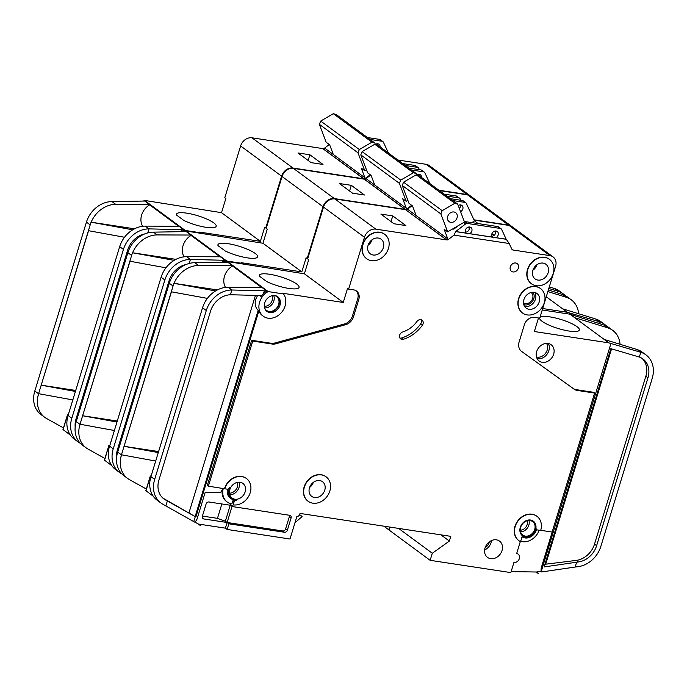 <?xml version="1.0" encoding="UTF-8"?>
<svg xmlns="http://www.w3.org/2000/svg" width="687" height="687" viewBox="0 0 687 687"><rect width="100%" height="100%" fill="white"/><g stroke="black" fill="none" stroke-linecap="round" stroke-linejoin="round"><path stroke-width="1.03" d="M333.324 154.481L329.666 144.828L326.153 142.243L319.361 124.321L320.692 121.058L333.324 113.699L371.95 142.183L374.827 142.99L375.368 144.425M333.324 113.699L336.201 114.506L374.827 142.99M364.926 177.787L361.268 168.143L364.78 170.728L357.987 152.806L359.318 149.543L371.95 142.183M319.361 124.321L357.987 152.806M320.692 121.058L359.318 149.543M364.78 170.728L366.437 169.766M70.383 435.103L62.972 429.538L67.438 414.931L63.118 429.744M120.508 243.945L120.646 243.971A25.29 20.696 -53.6 0 0 119.675 246.659L68.082 415.42L71.8 418.28A25.29 20.696 126.4 0 0 78.017 441.87L74.273 439.105A25.29 20.696 -53.6 0 1 67.369 418.254L68.056 415.515L67.584 415.137M68.245 414.879A5.058 1.151 17 0 0 67.858 414.845L67.438 414.931M183.498 231.588A15.174 12.418 -53.6 0 1 185.292 230.471L200.578 232.79A15.174 12.418 -53.6 0 1 200.913 233.254M181.617 231.631A15.174 12.418 -53.6 0 1 184.356 229.776L185.292 230.471M143.54 201.025A15.174 12.418 -53.6 0 1 144.562 200.424L184.356 229.776M279.377 185.275A15.174 12.418 -53.6 0 1 279.858 183.292A15.174 12.418 -53.6 0 1 280.579 181.351M186.752 213.15A20.739 4.715 -163 0 1 207.053 219.162A20.739 4.715 -163 0 1 216.19 226.289A20.739 4.715 -163 0 1 205.954 227.303A20.739 4.715 -163 0 1 183.815 220.433L176.611 215.117A20.739 4.715 -163 0 1 176.516 214.164A20.739 4.715 -163 0 1 186.752 213.15M142.647 226.272A15.174 12.418 -53.6 0 1 149.637 204.872L149.749 204.503A2.533 2.07 126.4 0 0 149.465 204.486L115.742 204.357A25.29 20.696 126.4 0 0 91.156 222.21L134.506 228.805M149.637 204.872L178.603 226.238M180.861 231.639L181.462 229.681L183.644 229.69A2.533 2.07 126.4 0 1 183.927 229.716M200.578 232.79L199.642 232.103L260.373 241.343L264.693 227.208L265.749 227.981L281.593 176.164A10.116 8.278 -53.6 0 1 292.971 168.032L363.895 178.818A2.533 2.07 -53.6 0 0 365.604 178.285L370.216 174.738M120.5 243.945L120.654 243.962A25.29 20.696 -53.6 0 1 145.24 226.117L148.985 228.874L181.462 229.681M179.247 226.263A2.533 2.07 -53.6 0 0 178.964 226.238L145.24 226.117M147.748 232.902L148.985 228.874A25.29 20.696 126.4 0 0 123.428 249.424L71.8 418.28M145.069 201.051A2.533 2.07 -53.6 0 0 144.785 201.033L111.998 201.6L115.742 204.357M144.562 200.424L221.515 212.678L260.373 241.343M363.681 178.792L322.71 148.572L252 137.821A10.116 8.278 -53.6 0 0 240.622 145.945L224.786 197.77L225.834 198.543L221.515 212.678M265.749 227.981L266.298 228.067M438.864 190.222L467.091 194.515A10.116 8.278 -53.6 0 1 470.217 195.795A10.116 8.278 -53.6 0 1 470.449 195.975M322.89 148.71L322.924 148.607A2.533 2.07 -53.6 0 0 324.633 148.074L329.245 144.528M388.447 153.038L383.432 142.269A2.533 2.07 126.4 0 0 382.882 141.591A2.533 2.07 126.4 0 0 382.101 141.273L369.992 139.427M405.339 165.498L417.447 167.345A2.533 2.07 -53.6 0 1 418.228 167.662A2.533 2.07 -53.6 0 1 418.778 168.341L419.413 169.698M367.416 137.529L379.525 139.375A2.533 2.07 -53.6 0 1 380.306 139.693L382.882 141.591M397.893 160.011L426.12 164.305A10.116 8.278 -53.6 0 1 429.246 165.584L470.217 195.795M78.017 441.87A25.29 20.696 126.4 0 0 79.847 443.038L80.405 443.347M44.775 417.353L41.031 414.587A25.29 20.696 -53.6 0 1 34.814 390.997L38.558 393.763L37.879 396.502A25.29 20.696 126.4 0 0 44.775 417.353A25.29 20.696 126.4 0 0 46.604 418.52L63.47 427.898M557.415 292.86L557.93 291.176L548.81 288.488M38.558 393.763L88.571 230.703M75.415 391.444L41.177 385.192L91.019 222.193L90.186 224.907L86.433 222.141A25.29 20.696 -53.6 0 1 111.998 201.6M41.332 385.209L75.716 390.448M37.879 396.502L38.738 393.703M565.186 295.59A25.29 20.696 126.4 0 0 563.1 293.77L559.347 291.005A25.29 20.696 -53.6 0 0 554.186 288.411L549.291 286.908M34.814 390.997L86.433 222.141M418.228 167.662L415.652 165.765A2.533 2.07 -53.6 0 0 414.871 165.438L402.771 163.6M380.126 146.898A3.796 3.1 126.4 0 0 379.018 144.304A3.796 3.1 126.4 0 0 375.403 144.433M377.412 143.798A3.796 3.1 -53.6 0 1 377.549 145.043M563.1 293.77A25.29 20.696 126.4 0 0 557.93 291.176L554.186 288.411M311.099 162.639L297.995 152.969L309.889 154.781L322.993 164.442L311.099 162.639M322.924 148.607L363.895 178.818M144.51 234.009A20.232 16.557 126.4 0 0 127.67 250.068L76.042 418.924A20.232 16.557 126.4 0 0 75.175 426.876M38.592 393.677L72.822 399.928M132.711 229.81L91.156 222.21M88.425 230.677L124.51 237.264M308.145 160.457L309.889 154.781M111.818 465.666L104.407 460.092L108.872 445.494L104.553 460.299M109.499 446.052L109.018 445.7M109.68 445.442A5.058 1.151 17 0 0 109.293 445.408L108.872 445.494M153.261 496.22L145.842 490.655L150.307 476.048L145.988 490.862M150.934 476.615L150.453 476.254M151.114 476.005A5.058 1.151 17 0 0 150.728 475.962L150.307 476.048M374.758 185.035L371.1 175.391L367.588 172.798L360.795 154.884L362.126 151.621L374.758 144.253L413.385 172.746L416.262 173.553L416.803 174.987M374.758 144.253L377.635 145.069L416.262 173.553M406.361 208.35L402.702 198.698L406.215 201.291L399.422 183.369L400.753 180.106L413.385 172.746M360.795 154.884L399.422 183.369M362.126 151.621L400.753 180.106M406.215 201.291L407.872 200.321M457.035 217.873A5.565 4.551 -53.6 0 1 449.066 221.643A5.565 4.551 -53.6 0 1 447.692 216.457A5.565 4.551 -53.6 0 1 455.67 212.687A5.565 4.551 -53.6 0 1 457.035 217.873M416.193 215.598L412.535 205.954L409.023 203.361L402.23 185.438L403.561 182.175L416.193 174.816L454.82 203.3L457.697 204.116L464.489 222.03L447.649 231.845L440.856 213.932L442.188 210.669L454.82 203.3M416.193 174.816L419.07 175.623L457.697 204.116M465.314 230.866L465.812 232.189M447.795 238.904L444.137 229.26L447.649 231.845M402.23 185.438L440.856 213.932M403.561 182.175L442.188 210.669M224.932 262.151A15.174 12.418 -53.6 0 1 226.727 261.026L242.013 263.353A15.174 12.418 -53.6 0 1 242.348 263.817M223.06 262.185A15.174 12.418 -53.6 0 1 225.791 260.339L226.727 261.026M184.975 231.588A15.174 12.418 -53.6 0 1 185.997 230.987L225.791 260.339M320.812 215.838A15.174 12.418 -53.6 0 1 321.293 213.855A15.174 12.418 -53.6 0 1 322.014 211.905M228.187 243.705A20.739 4.715 -163 0 1 248.488 249.725A20.739 4.715 -163 0 1 257.625 256.852A20.739 4.715 -163 0 1 247.389 257.865A20.739 4.715 -163 0 1 225.25 250.987L218.045 245.671A20.739 4.715 -163 0 1 217.951 244.718A20.739 4.715 -163 0 1 228.187 243.705M184.082 256.826A15.174 12.418 -53.6 0 1 191.072 235.435L191.192 235.066A2.533 2.07 126.4 0 0 190.9 235.04L157.177 234.92A25.29 20.696 126.4 0 0 132.591 252.773L175.941 259.368M191.072 235.435L220.038 256.792M222.296 262.202L222.897 260.244L225.078 260.253A2.533 2.07 126.4 0 1 225.37 260.27M242.013 263.353L241.077 262.666L301.808 271.897L306.136 257.762L307.183 258.544L323.027 206.727A10.116 8.278 -53.6 0 1 334.406 198.595L405.33 209.38A2.533 2.07 -53.6 0 0 407.039 208.848L411.65 205.301M109.491 446.078L113.235 448.843A25.29 20.696 126.4 0 0 119.452 472.424L115.708 469.668A25.29 20.696 -53.6 0 1 108.804 448.817L161.11 277.222A25.29 20.696 -53.6 0 1 162.089 274.525A25.29 20.696 -53.6 0 1 186.675 256.672L190.419 259.437L222.897 260.244M220.682 256.818A2.533 2.07 -53.6 0 0 220.398 256.801L186.675 256.672M189.191 263.464L190.419 259.437A25.29 20.696 126.4 0 0 164.863 279.987L113.235 448.843M186.503 231.613A2.533 2.07 -53.6 0 0 186.22 231.588L153.433 232.154L157.177 234.92M185.997 230.987L262.949 243.241L301.808 271.897M405.115 209.346L364.144 179.135L293.435 168.375A10.116 8.278 -53.6 0 0 282.065 176.507L266.221 228.324L267.269 229.106L262.949 243.241M546.268 296.801L567.376 312.293L542.678 308.532M307.183 258.544L307.733 258.63M389.254 529.849L388.705 529.763L389.538 527.032M473.953 219.814L508.526 225.078A10.116 8.278 -53.6 0 1 511.652 226.358A10.116 8.278 -53.6 0 1 511.884 226.53M364.325 179.264L364.359 179.161A2.533 2.07 -53.6 0 0 366.068 178.629L370.688 175.082M429.882 183.601L424.867 172.823A2.533 2.07 126.4 0 0 424.317 172.154A2.533 2.07 126.4 0 0 423.536 171.827L411.427 169.99M446.773 196.061L458.882 197.899A2.533 2.07 -53.6 0 1 459.663 198.217A2.533 2.07 -53.6 0 1 460.213 198.895L460.848 200.252M408.851 168.092L420.959 169.929A2.533 2.07 -53.6 0 1 421.741 170.247L424.317 172.154M439.328 190.565L467.555 194.859A10.116 8.278 -53.6 0 1 470.681 196.139L511.652 226.358M119.452 472.424A25.29 20.696 126.4 0 0 121.281 473.601L121.839 473.91M86.219 447.907L82.466 445.15A25.29 20.696 -53.6 0 1 76.248 421.56L79.993 424.326L79.314 427.065A25.29 20.696 126.4 0 0 86.219 447.907A25.29 20.696 126.4 0 0 88.039 449.083L104.905 458.461M383.827 526.165L388.705 529.763M569.162 314.071L569.506 312.946L599.365 321.731L598.849 323.422M567.376 312.293L569.506 312.946M79.993 424.326L130.006 261.266M116.85 422.007L82.612 415.747L132.454 252.756L131.621 255.47L127.876 252.704A25.29 20.696 -53.6 0 1 153.433 232.154M82.766 415.772L117.159 421.002M79.314 427.065L80.173 424.257M578.368 313.658L578.557 313.04A25.29 20.696 126.4 0 0 571.292 299.815A25.29 20.696 126.4 0 0 566.122 297.213L547.857 291.597M606.621 326.153A25.29 20.696 126.4 0 0 604.534 324.333L600.782 321.568A25.29 20.696 -53.6 0 0 595.62 318.974L562.696 308.832M76.248 421.56L127.876 252.704M548.355 289.957L562.378 294.457A25.29 20.696 -53.6 0 1 567.548 297.05L571.292 299.815M459.663 198.217L457.087 196.319A2.533 2.07 -53.6 0 0 456.305 196.001L444.206 194.163M421.56 177.461A3.796 3.1 126.4 0 0 420.453 174.867A3.796 3.1 126.4 0 0 416.837 174.996M418.847 174.352A3.796 3.1 -53.6 0 1 418.984 175.597M604.534 324.333A25.29 20.696 126.4 0 0 599.365 321.731L595.62 318.974M578.557 313.04L578.609 313.736M80.018 424.231L114.257 430.483M352.534 193.193L339.43 183.532L351.323 185.335L364.428 195.005L352.534 193.193M364.359 179.161L405.33 209.38M185.945 264.564A20.232 16.557 126.4 0 0 169.105 280.631L117.486 449.487A20.232 16.557 126.4 0 0 116.61 457.439M174.146 260.373L132.591 252.773M129.86 261.232L165.945 267.827M459.122 207.869L459.852 207.981M459.088 207.792L459.886 207.912M349.58 191.02L351.323 185.335M274.706 295.547A8.596 7.033 -53.6 0 1 276.517 296.44A8.596 7.033 -53.6 0 1 278.63 304.461A8.596 7.033 -53.6 0 1 266.307 310.284A8.596 7.033 -53.6 0 1 264.916 308.815M279.995 305.217A9.103 7.454 -53.6 0 1 266.942 311.383A9.103 7.454 -53.6 0 1 264.71 302.89A9.103 7.454 -53.6 0 1 277.754 296.724A9.103 7.454 -53.6 0 1 279.995 305.217M277.273 296.406A9.103 7.454 -53.6 0 1 279.059 304.53A9.103 7.454 -53.6 0 1 266.496 311.013M257.591 295.427L255.736 299.266C254.499 303.766 255.315 307.484 258.166 310.438L258.87 310.953A15.174 12.418 -53.6 0 0 262.408 315.582L263.344 316.269A15.174 12.418 -53.6 0 1 259.609 302.117A15.174 12.418 -53.6 0 1 268.162 291.589L283.448 293.916A15.174 12.418 -53.6 0 1 285.088 305.99A15.174 12.418 -53.6 0 1 263.344 316.269M259.712 295.479L261.026 296.449L263.456 293.675A15.174 12.418 -53.6 0 1 267.226 290.893L268.162 291.589M226.409 262.142A15.174 12.418 -53.6 0 1 227.431 261.549L267.226 290.893M531.145 292.482A6.449 5.273 -53.6 0 1 532.64 298.424A6.449 5.273 -53.6 0 1 523.494 302.864M402.676 331.993A4.045 3.315 126.4 0 0 399.671 335.11A4.045 3.315 126.4 0 0 400.667 338.88A4.045 3.315 126.4 0 0 403.458 339.258A33.388 27.317 126.4 0 0 422.316 325.346A4.045 3.315 126.4 0 0 422.041 320.142A4.045 3.315 126.4 0 0 416.966 321.456A25.29 20.696 126.4 0 1 402.676 331.993M533.224 521.089A9.103 7.454 -53.6 0 1 535.345 529.488A9.103 7.454 -53.6 0 1 522.412 535.74M535.577 529.66A9.103 7.454 -53.6 0 1 522.532 535.826A9.103 7.454 -53.6 0 1 520.291 527.341A9.103 7.454 -53.6 0 1 533.344 521.175A9.103 7.454 -53.6 0 1 535.577 529.66M536.925 529.789A1.013 0.824 126.4 0 1 536.659 528.93A10.116 8.278 126.4 0 1 522.077 536.753L520.961 540.429A1.013 0.824 126.4 0 1 519.552 541.141A15.174 12.418 -53.6 0 1 518.925 540.712A15.174 12.418 -53.6 0 1 515.198 526.56A15.174 12.418 -53.6 0 1 536.942 516.289A15.174 12.418 -53.6 0 1 540.678 530.441L537.243 529.917A1.013 0.824 126.4 0 1 536.925 529.789L536.521 529.488M518.814 540.626A15.174 12.418 -53.6 0 1 518.694 540.54A15.174 12.418 -53.6 0 1 514.958 526.388A15.174 12.418 -53.6 0 1 536.71 516.117A15.174 12.418 -53.6 0 1 536.822 516.203M227.431 261.549L304.384 273.795L308.703 259.669L307.656 258.887L323.5 207.07L364.462 237.281L348.618 289.107L353.719 289.88A9.103 7.454 126.4 0 1 356.527 291.03A9.103 7.454 126.4 0 1 358.769 299.523L353.487 316.801A10.116 8.278 126.4 0 1 345.613 324.702L275.762 343.809A10.116 8.278 126.4 0 1 272.258 344.041L252.73 341.07L208.376 486.173L227.079 489.153A2.533 2.07 126.4 0 0 229.741 487.581A10.116 8.278 126.4 0 0 228.994 489.445A10.116 8.278 126.4 0 0 231.476 498.874A10.116 8.278 126.4 0 0 236.362 500.222A2.533 2.07 126.4 0 0 233.958 502.274L232.67 501.321A2.533 2.07 126.4 0 1 233.58 499.93M227.517 489.17A10.116 8.278 126.4 0 0 230.188 497.929L231.476 498.874M304.375 487.1A15.174 12.418 -53.6 0 1 326.119 476.83A15.174 12.418 -53.6 0 1 329.854 490.982A15.174 12.418 -53.6 0 1 308.102 501.252A15.174 12.418 -53.6 0 1 304.375 487.1M307.991 501.167A15.174 12.418 -53.6 0 1 307.87 501.081A15.174 12.418 -53.6 0 1 304.135 486.928A15.174 12.418 -53.6 0 1 325.887 476.658A15.174 12.418 -53.6 0 1 326.007 476.744M518.814 298.854A15.174 12.418 -53.6 0 1 540.557 288.583A15.174 12.418 -53.6 0 1 544.293 302.735A15.174 12.418 -53.6 0 1 522.549 313.006A15.174 12.418 -53.6 0 1 518.814 298.854M522.429 312.92A15.174 12.418 -53.6 0 1 522.309 312.834A15.174 12.418 -53.6 0 1 518.582 298.682A15.174 12.418 -53.6 0 1 540.326 288.411A15.174 12.418 -53.6 0 1 540.446 288.497M527.745 269.647A15.174 12.418 -53.6 0 1 549.488 259.368A15.174 12.418 -53.6 0 1 553.224 273.52A15.174 12.418 -53.6 0 1 531.472 283.8A15.174 12.418 -53.6 0 1 527.745 269.647M531.36 283.714A15.174 12.418 -53.6 0 1 531.24 283.628A15.174 12.418 -53.6 0 1 527.504 269.476A15.174 12.418 -53.6 0 1 549.257 259.197A15.174 12.418 -53.6 0 1 549.377 259.291M362.959 244.589A15.174 12.418 -53.6 0 1 384.711 234.31A15.174 12.418 -53.6 0 1 388.447 248.462A15.174 12.418 -53.6 0 1 366.695 258.741A15.174 12.418 -53.6 0 1 362.959 244.589M366.575 258.647A15.174 12.418 -53.6 0 1 366.463 258.561A15.174 12.418 -53.6 0 1 362.727 244.417A15.174 12.418 -53.6 0 1 384.48 234.138A15.174 12.418 -53.6 0 1 384.591 234.224M539.948 317.463A20.739 4.715 -163 0 1 549.918 316.896A20.739 4.715 -163 0 1 570.219 322.916A20.739 4.715 -163 0 1 579.356 330.043A20.739 4.715 -163 0 1 569.119 331.057A20.739 4.715 -163 0 1 539.639 318.158M460.281 204.915A3.796 3.1 -53.6 0 1 460.247 207.07A3.796 3.1 -53.6 0 1 459.405 208.625M460.556 211.665A3.796 3.1 126.4 0 0 462.823 208.968A3.796 3.1 126.4 0 0 461.887 205.43A3.796 3.1 126.4 0 0 458.246 205.568M383.346 247.689A9.103 7.454 -53.6 0 1 370.302 253.855A9.103 7.454 -53.6 0 1 368.06 245.362A9.103 7.454 -53.6 0 1 381.105 239.196A9.103 7.454 -53.6 0 1 383.346 247.689M548.132 272.748A9.103 7.454 -53.6 0 1 535.079 278.913A9.103 7.454 -53.6 0 1 532.837 270.42A9.103 7.454 -53.6 0 1 545.89 264.255A9.103 7.454 -53.6 0 1 548.132 272.748M465.88 233.082A3.796 3.1 -53.6 0 1 465.468 230.059A3.796 3.1 -53.6 0 1 470.913 227.491A3.796 3.1 -53.6 0 1 471.84 231.03A3.796 3.1 -53.6 0 1 469.702 233.666L492.21 237.084A3.796 3.1 -53.6 0 1 491.806 234.069A3.796 3.1 -53.6 0 1 497.242 231.502A3.796 3.1 -53.6 0 1 498.169 235.04A3.796 3.1 -53.6 0 1 496.031 237.668L506.19 239.213L501.647 229.458A2.533 2.07 -53.6 0 0 501.098 228.78A2.533 2.07 -53.6 0 0 500.316 228.462L467.358 223.447A2.533 2.07 -53.6 0 0 465.563 223.971L455.721 231.536L465.88 233.082L466.731 233.838L469.702 233.666M469.298 226.985A3.796 3.1 -53.6 0 1 469.264 229.132A3.796 3.1 -53.6 0 1 465.442 232.215M469.822 233.752L492.33 237.178L493.06 237.848L496.031 237.668M495.628 230.987A3.796 3.1 -53.6 0 1 495.602 233.133A3.796 3.1 -53.6 0 1 491.772 236.216M324.753 490.2A9.103 7.454 -53.6 0 1 311.709 496.366A9.103 7.454 -53.6 0 1 309.468 487.882A9.103 7.454 -53.6 0 1 322.521 481.716A9.103 7.454 -53.6 0 1 324.753 490.2M553.653 354.183A10.116 8.278 -53.6 0 1 539.158 361.027A10.116 8.278 -53.6 0 1 536.667 351.598A10.116 8.278 -53.6 0 1 551.163 344.745A10.116 8.278 -53.6 0 1 553.653 354.183M539.201 301.954A9.103 7.454 -53.6 0 1 526.148 308.12A9.103 7.454 -53.6 0 1 523.906 299.635A9.103 7.454 -53.6 0 1 536.959 293.469A9.103 7.454 -53.6 0 1 539.201 301.954M502.017 550.553A10.116 8.278 -53.6 0 1 487.521 557.397A10.116 8.278 -53.6 0 1 485.031 547.968A10.116 8.278 -53.6 0 1 499.526 541.116A10.116 8.278 -53.6 0 1 502.017 550.553M534.709 529.394A8.347 6.827 -53.6 0 1 522.747 535.044A8.347 6.827 -53.6 0 1 520.694 527.264A8.347 6.827 -53.6 0 1 532.657 521.613A8.347 6.827 -53.6 0 1 534.709 529.394M245.13 491.901A9.103 7.454 -53.6 0 1 232.077 498.066A9.103 7.454 -53.6 0 1 229.844 489.573A9.103 7.454 -53.6 0 1 242.889 483.408A9.103 7.454 -53.6 0 1 245.13 491.901M518.376 268.085A4.809 3.933 -53.6 0 1 511.489 271.339A4.809 3.933 -53.6 0 1 510.312 266.857A4.809 3.933 -53.6 0 1 517.199 263.602A4.809 3.933 -53.6 0 1 518.376 268.085M269.622 274.268A20.739 4.715 -163 0 1 289.923 280.287A20.739 4.715 -163 0 1 299.06 287.406A20.739 4.715 -163 0 1 288.823 288.428A20.739 4.715 -163 0 1 266.685 281.55L259.48 276.234A20.739 4.715 -163 0 1 259.385 275.281A20.739 4.715 -163 0 1 269.622 274.268M225.516 287.389A15.174 12.418 -53.6 0 1 232.507 265.998L232.627 265.629A2.533 2.07 126.4 0 0 232.335 265.603L198.612 265.483A25.29 20.696 126.4 0 0 174.026 283.336L217.375 289.931M232.507 265.998L261.472 287.355M263.456 293.675L264.332 290.799L266.513 290.807A2.533 2.07 126.4 0 1 266.805 290.833M283.448 293.916L282.512 293.22L343.242 302.46L347.57 288.325L348.618 289.107M160.895 502.987L157.143 500.222A25.29 20.696 -53.6 0 1 150.238 479.371L150.925 476.641L154.669 479.397A25.29 20.696 126.4 0 0 160.895 502.987A25.29 20.696 126.4 0 0 162.716 504.164L193.768 521.605L195.28 516.667L195.881 517.002L258.87 310.953M193.768 521.605L195.091 522.335L196.946 519.312L205.164 492.45L220.664 492.39L223.112 488.414M208.376 486.173L207.319 485.391L251.682 340.297L252.73 341.07M272.258 344.041L271.21 343.268L251.682 340.297M271.21 343.268A10.116 8.278 126.4 0 0 274.714 343.036L344.556 323.929A10.116 8.278 126.4 0 0 352.431 316.029L357.712 298.742A9.103 7.454 126.4 0 0 355.978 290.67M150.925 476.641L202.553 307.776A25.29 20.696 -53.6 0 1 203.524 305.088A25.29 20.696 -53.6 0 1 228.11 287.235L231.854 290L264.332 290.799M262.116 287.381A2.533 2.07 -53.6 0 0 261.833 287.355L228.11 287.235M261.026 296.449L261.318 295.513L230.394 294.757L231.854 290A25.29 20.696 126.4 0 0 206.298 310.541L154.669 479.397M227.938 262.168A2.533 2.07 -53.6 0 0 227.655 262.151L194.868 262.717L198.612 265.483M195.881 517.002L163.248 498.298A20.232 16.557 -53.6 0 1 162.879 498.084M542.241 309.974L569.952 314.191L608.811 342.847L534.357 331.529L538.496 317.978M496.151 237.754L506.31 239.299L509.196 243.516L511.763 249.029A2.533 2.07 -53.6 0 0 512.313 249.707A2.533 2.07 -53.6 0 0 513.017 250.016L549.961 255.633A10.116 8.278 -53.6 0 1 553.087 256.912A10.116 8.278 -53.6 0 1 555.577 266.35L539.733 318.167L534.632 317.394A9.103 7.454 126.4 0 0 524.396 324.711L519.114 341.997A10.116 8.278 126.4 0 0 521.605 351.435A10.116 8.278 126.4 0 0 521.673 351.478L521.536 351.383M509.196 243.516L454.03 235.126L455.721 231.536M412.123 205.645L407.503 209.191L448.474 239.402L454.03 235.126M448.474 239.402A2.533 2.07 -53.6 0 1 446.765 239.935L375.841 229.149A10.116 8.278 -53.6 0 0 364.462 237.281M224.512 488.62A15.174 12.418 -53.6 0 1 246.255 478.35A15.174 12.418 -53.6 0 1 246.375 478.435M224.743 488.801A15.174 12.418 -53.6 0 1 246.496 478.521A15.174 12.418 -53.6 0 1 249.089 495.49A15.174 12.418 -53.6 0 1 233.168 504.868L232.352 506.577L289.691 515.302A2.533 2.07 -53.6 0 1 290.472 515.619A2.533 2.07 -53.6 0 1 291.09 517.981L289.339 516.684L285.594 528.93A2.533 2.07 -53.6 0 1 282.743 530.965L227.114 522.498L225.388 528.157L227.139 529.454L289.991 539.012L296.904 516.401A2.533 2.07 -53.6 0 0 299.747 514.365L300.039 513.421L450.801 536.349L449.367 541.064L432.303 553.258L430.139 560.326L510.836 572.597L513.928 562.473A4.809 3.933 126.4 0 0 518.977 559.501A4.809 3.933 126.4 0 0 518.153 554.126A4.809 3.933 126.4 0 0 516.667 553.516L520.471 541.073M227.139 529.454L228.865 523.795L284.504 532.262A2.533 2.07 -53.6 0 0 287.346 530.227L291.09 517.981M521.673 351.478L574.143 389.194A10.116 8.278 126.4 0 0 577.2 390.422L594.607 393.067L552.125 532.039L540.712 530.304M453.746 229.175L458.478 225.534M471.909 222.631L474.425 220.836L466.301 203.386A2.533 2.07 126.4 0 0 465.752 202.708A2.533 2.07 126.4 0 0 464.97 202.39L452.862 200.552M474.425 220.836L478.152 223.584M491.918 233.735L494.099 235.34M450.286 198.646L462.394 200.492A2.533 2.07 -53.6 0 1 463.175 200.81L465.752 202.708M474.09 220.115L508.998 225.422A10.116 8.278 -53.6 0 1 512.116 226.701L553.087 256.912M430.139 560.326L389.177 530.106L390.087 527.118M323.5 207.07A10.116 8.278 -53.6 0 1 334.87 198.938L405.579 209.69L446.55 239.909M405.759 209.827L446.765 239.935M407.503 209.191A2.533 2.07 -53.6 0 1 405.794 209.724M232.051 506.353L227.114 522.498L203.756 518.951A2.533 2.07 -53.6 0 1 202.974 518.633A2.533 2.07 -53.6 0 1 202.347 516.272L206.091 504.026A2.533 2.07 -53.6 0 1 208.942 501.991L230.6 505.28L231.064 503.76M289.356 515.25A2.533 2.07 -53.6 0 1 289.339 516.684M304.384 273.795L343.242 302.46M199.05 524.147L200.166 525.349L197.856 523.743A5.058 4.139 126.4 0 0 199.05 524.147L225.388 528.157M195.151 522.24L197.856 523.743M127.653 478.47L123.9 475.705A25.29 20.696 -53.6 0 1 117.683 452.123L121.427 454.88L120.749 457.628A25.29 20.696 126.4 0 0 127.653 478.47A25.29 20.696 126.4 0 0 129.474 479.646L146.34 489.024M199.608 525.04A5.058 4.139 126.4 0 0 200.81 525.443M537.827 573.302A5.058 4.139 126.4 0 0 538.402 573.267L536.075 572.005A5.058 4.139 126.4 0 0 536.65 571.97L540.978 571.438L541.227 567.9L552.365 531.463M511.137 571.618L536.075 572.005M594.607 393.067L593.559 392.294L576.153 389.649A10.116 8.278 126.4 0 1 573.095 388.413L521.296 351.194M552.305 531.455L553.19 531.592L541.854 569.463L610.941 343.5L640.799 352.294L639.348 357.051L610.846 348.653L544.104 566.938L578.299 561.966A20.232 16.557 126.4 0 0 596.634 545.658L647.944 377.833A20.232 16.557 126.4 0 0 642.963 358.957A20.232 16.557 126.4 0 0 639.348 357.051M608.811 342.847L610.941 343.5M541.854 569.463L541.665 571.945L575.148 567.041L576.633 562.172M121.427 454.88L171.441 291.82M158.285 452.561L124.046 446.31L173.888 283.319L173.055 286.024L169.311 283.267A25.29 20.696 -53.6 0 1 194.868 262.717M124.201 446.335L158.594 451.565M120.749 457.628L121.608 454.82M619.803 344.221L619.992 343.603A25.29 20.696 126.4 0 0 612.727 330.37A25.29 20.696 126.4 0 0 607.557 327.776L574.633 317.643M575.148 567.041L577.965 566.689A25.29 20.696 126.4 0 0 600.876 546.302L652.186 378.477A25.29 20.696 126.4 0 0 645.969 354.887L642.225 352.13A25.29 20.696 -53.6 0 0 637.055 349.528L604.131 339.395M117.683 452.123L169.311 283.267M569.952 314.191L603.813 325.011A25.29 20.696 -53.6 0 1 608.983 327.613L612.727 330.37M464.3 221.532A2.533 2.07 -53.6 0 1 464.781 221.549L467.358 223.447M501.098 228.78L498.53 226.882A2.533 2.07 -53.6 0 0 497.749 226.564L464.781 221.549M541.665 571.945L540.978 571.438M538.402 573.267L536.65 571.97M645.969 354.887A25.29 20.696 126.4 0 0 640.799 352.294L637.055 349.528M619.992 343.603L620.043 344.29M121.453 454.785L155.691 461.046M511.815 249.132L513.017 250.016M511.721 248.943L513.223 250.051M398.615 528.415L432.303 553.258M440.942 534.855L449.367 541.064M393.977 223.756L380.864 214.086L392.758 215.898L405.862 225.568L393.977 223.756M299.609 514.735L302.005 516.676L294.981 522.713M299.652 514.649L302.082 516.444M230.394 294.757A20.232 16.557 126.4 0 0 210.54 311.185L158.92 480.05A20.232 16.557 126.4 0 0 163.892 498.917A20.232 16.557 126.4 0 0 165.352 499.853L195.28 516.667M165.842 505.898L167.353 500.969M641.873 358.236A20.232 16.557 -53.6 0 1 645.832 376.278L594.521 544.104A20.232 16.557 -53.6 0 1 576.195 560.412L544.92 564.293M215.581 290.927L174.026 283.336M171.295 291.795L207.388 298.39M223.284 488.44A15.174 12.418 126.4 0 0 227.191 501.999A15.174 12.418 126.4 0 0 231.88 503.914L232.67 501.321M232.352 506.577L230.6 505.28M233.168 504.868L233.958 502.274M520.428 541.219A15.174 12.418 126.4 0 0 539.149 530.209M541.931 568.415L541.227 567.9M228.865 523.795L225.353 521.21L217.453 518.359L202.407 516.074M227.191 501.999L226.487 501.484A15.174 12.418 -53.6 0 1 222.184 489.925M399.92 338.056A4.045 3.315 126.4 0 0 401.706 337.961A33.388 27.317 126.4 0 0 420.564 324.058A4.045 3.315 126.4 0 0 421.028 319.678M230.239 505.228L225.353 521.21M217.453 518.359L221.858 503.957M455.842 231.622L466.001 233.168M391.015 221.575L392.758 215.898M324.633 148.074L365.604 178.285M379.525 139.375L382.101 141.273M240.622 145.945L281.593 176.164M119.675 246.659L123.428 249.424M414.871 165.438L417.447 167.345M178.964 226.238L183.644 229.69M144.785 201.033L149.465 204.486M426.12 164.305L467.091 194.515M252 137.821L292.971 168.032M366.068 178.629L407.039 208.848M420.959 169.929L423.536 171.827M282.065 176.507L323.027 206.727M161.11 277.222L164.863 279.987M456.305 196.001L458.882 197.899M562.378 294.457L566.122 297.213M220.398 256.801L225.078 260.253M186.22 231.588L190.9 235.04M467.555 194.859L508.526 225.078M293.435 168.375L334.406 198.595M536.942 264.744A9.103 7.454 -53.6 0 1 532.897 270.231M372.165 239.677A9.103 7.454 -53.6 0 1 368.12 245.165M485.116 547.711A8.854 7.239 126.4 0 0 489.488 541.931A8.854 7.239 126.4 0 0 489.556 541.682M491.548 540.549A10.116 8.278 -53.6 0 1 491.136 542.524A10.116 8.278 -53.6 0 1 484.618 549.943M520.317 530.235A7.085 5.797 126.4 0 0 527.212 524.482A7.085 5.797 126.4 0 0 527.341 520.703M528.973 520.48A8.347 6.827 -53.6 0 1 528.853 525.074A8.347 6.827 -53.6 0 1 520.583 531.858M229.449 493.18A7.84 6.415 126.4 0 0 237.393 486.817A7.84 6.415 126.4 0 0 237.453 482.334M239.102 482.18A9.103 7.454 -53.6 0 1 239.042 487.409A9.103 7.454 -53.6 0 1 229.784 494.803M264.297 306.265A7.334 6.003 126.4 0 0 272.189 300.331A7.334 6.003 126.4 0 0 272.086 295.711M273.709 295.496A8.596 7.033 -53.6 0 1 273.838 300.923A8.596 7.033 -53.6 0 1 264.581 307.888M536.478 356.991A8.854 7.239 126.4 0 0 547.204 350.044A8.854 7.239 126.4 0 0 546.517 343.388M548.363 343.526A10.116 8.278 -53.6 0 1 548.853 350.636A10.116 8.278 -53.6 0 1 537.157 358.717M523.769 304.573A7.84 6.415 126.4 0 0 533.808 298.605A7.84 6.415 126.4 0 0 532.863 292.241M534.812 292.447A9.103 7.454 -53.6 0 1 535.448 299.197A9.103 7.454 -53.6 0 1 524.55 306.376M313.384 482.343A9.103 7.454 -53.6 0 1 309.605 487.452M258.166 310.438L195.177 516.478M189.037 512.639L255.461 295.367M463.622 222.536L465.563 223.971M462.394 200.492L464.97 202.39M202.553 307.776L206.298 310.541M497.749 226.564L500.316 228.462M603.813 325.011L607.557 327.776M261.833 287.355L266.513 290.807M227.655 262.151L232.335 265.603M508.998 225.422L549.961 255.633M334.87 198.938L375.841 229.149M647.944 377.833L645.832 376.278M596.634 545.658L594.521 544.104M578.299 561.966L576.195 560.412M611.55 348.859L545.727 564.164M165.352 499.853L163.248 498.298M284.504 532.262L282.743 530.965M287.346 530.227L285.594 528.93M403.458 339.258L401.706 337.961M422.316 325.346L420.564 324.058M358.769 299.523L357.712 298.742M275.762 343.809L274.714 343.036M345.613 324.702L344.556 323.929M353.487 316.801L352.431 316.029M574.143 389.194L573.095 388.413M577.2 390.422L576.153 389.649M203.756 518.951L202.433 517.981M467.899 227.285L469.419 228.41M518.153 554.126L516.787 553.121"/></g></svg>
